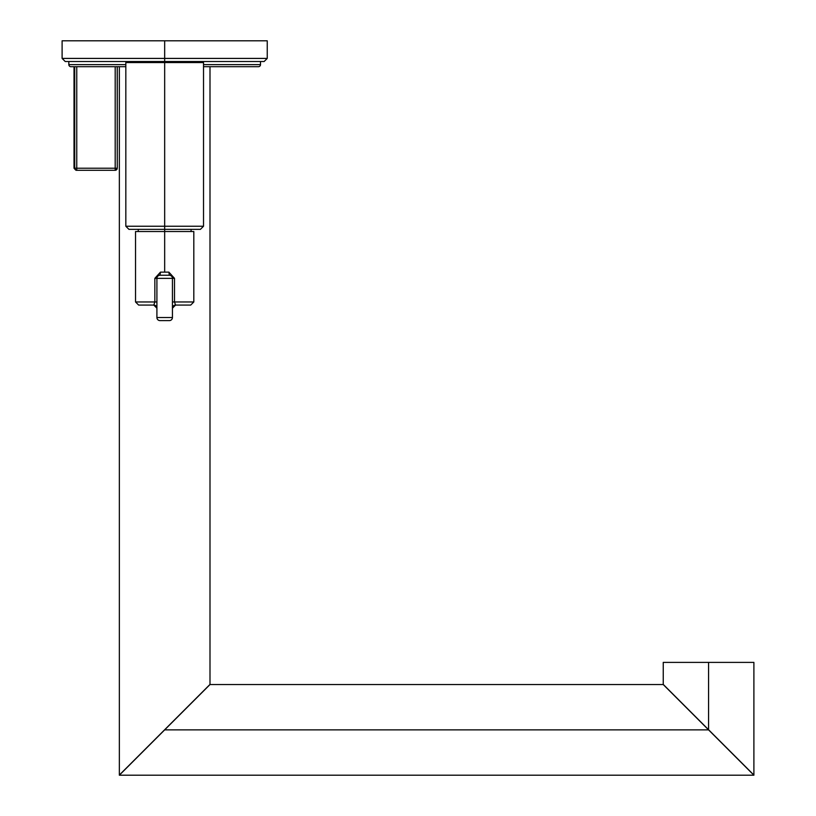 <?xml version="1.0" encoding="UTF-8"?>
<svg xmlns="http://www.w3.org/2000/svg" width="816" height="816" viewBox="0 0 816 816"><rect width="100%" height="100%" fill="white"/><g stroke="black" fill="none" stroke-linecap="round" stroke-linejoin="round"><path stroke-width="1.22" d="M258.427 66.698L203.521 66.698L258.427 66.698A2.071 2.071 0 0 0 260.498 64.627L260.498 61.516L260.498 64.627L203.521 64.627L260.498 64.627A2.071 2.071 0 0 1 258.427 66.698M125.827 66.698L70.921 66.698A2.071 2.071 0 0 1 68.84 64.627L68.84 61.516L68.84 64.627L125.827 64.627L68.84 64.627A2.071 2.071 0 0 0 70.921 66.698L125.827 66.698M209.998 66.698L209.998 684.41L119.35 775.057L119.35 66.698L119.35 775.057L209.998 684.41L209.998 66.698M175.073 719.335L209.998 684.41M119.452 774.955L122.237 772.171M123.808 770.59L125.623 768.774M160.13 734.42L209.998 684.553L119.35 775.2L164.669 729.871L708.563 729.871L663.245 684.553L708.563 729.871L164.669 729.871L209.998 684.553L119.35 775.2L164.669 729.871M666.366 687.684L663.245 684.553L209.998 684.553M122.482 772.069L119.35 775.2L753.892 775.2M708.563 729.871L753.892 775.2L708.563 729.871M169.218 725.332L206.275 688.276M745.895 662.388L708.563 662.388L708.563 729.728L663.245 684.41L753.892 775.057L708.563 729.728L708.563 662.388L753.892 662.388L753.892 775.057M663.245 684.41L663.245 662.388L708.563 662.388M708.563 729.728L713.102 734.267M164.669 40.8L267.24 40.8L267.24 58.415L164.669 58.415L164.669 40.8L164.669 58.415L62.108 58.415L267.24 58.415L264.129 61.516L164.669 61.516L164.669 58.415L164.669 61.516L65.219 61.516L62.108 58.415L62.108 40.8L164.669 40.8M125.827 62.557L164.669 62.557L164.669 226.236L125.827 226.236L164.669 226.236L164.669 62.557L203.521 62.557L203.521 226.236L164.669 226.236L164.669 229.347L128.928 229.347L125.827 226.236L125.827 62.557M200.42 229.347L164.669 229.347L164.669 226.236L203.521 226.236L200.42 229.347M126.857 62.557L126.857 61.516L126.857 62.557L202.49 62.557L202.49 61.516L202.49 62.557M164.669 231.52L193.81 231.52L193.81 301.971L174.502 301.971L174.502 278.348L168.881 272.136L164.669 272.136L164.669 231.52L164.669 272.136L160.456 272.136L154.846 278.348L154.846 301.971L135.538 301.971L156.907 301.971L154.846 301.971L153.796 305.082L156.907 308.183A3.111 3.111 0 0 0 156.907 308.173L156.907 308.173A3.111 3.111 0 0 0 153.796 305.082L138.649 305.082L135.538 301.971L135.538 231.52L164.669 231.52L164.669 229.347L164.669 231.52L138.251 231.52L138.251 229.347M174.746 305.184L175.552 305.082L174.502 301.971L193.81 301.971L190.699 305.082L175.552 305.082A3.111 3.111 0 0 0 172.441 308.183L173.349 305.99L175.552 305.082L174.502 301.971L172.441 301.971L174.502 301.971L174.502 278.348L172.441 278.348L172.441 317.516A3.111 3.111 0 0 1 169.33 320.617L160.007 320.617A3.111 3.111 0 0 1 156.907 317.516L156.907 278.348L172.441 278.348L172.441 317.516L156.907 317.516L156.907 278.348L154.846 278.348L154.846 301.971L153.796 305.082A3.111 3.111 0 0 1 156.907 308.142L155.346 305.5L153.796 305.082M160.007 275.247L169.33 275.247A3.111 3.111 0 0 1 172.441 278.348L156.907 278.348A3.111 3.111 0 0 1 160.007 275.247A3.111 3.111 0 0 0 156.907 278.348L154.846 278.348L160.456 272.136L160.007 275.247L169.33 275.247L168.881 272.136L160.456 272.136L160.007 275.247M156.907 317.516A3.111 3.111 0 0 0 160.007 320.617L169.33 320.617A3.111 3.111 0 0 0 172.441 317.516L156.907 317.516M172.441 278.348A3.111 3.111 0 0 0 169.33 275.247L168.881 272.136L174.502 278.348L172.441 278.348M172.441 307.948L172.441 308.183A3.111 3.111 0 0 1 175.552 305.082L172.441 308.183L172.788 306.765M117.218 66.698L117.269 168.229L76.765 168.229L76.765 170.299A2.071 2.06 -90 0 1 74.715 168.229A2.071 2.06 90 0 0 76.765 170.299L76.765 168.229L74.715 168.229L74.715 66.698L74.715 168.229L76.765 168.229L76.765 66.698L76.765 168.229L115.189 168.229L115.189 170.299L76.092 170.299L74.021 168.229L74.715 168.229L74.021 168.229L74.021 66.698M117.218 168.229A2.071 2.02 -90 0 1 115.189 170.299L115.189 66.698L115.189 168.229L117.269 168.229L115.189 170.299L76.765 170.299M267.24 58.415L264.129 61.516M62.108 58.415L65.219 61.516M172.441 306.388L172.441 307.255M156.529 306.714L156.907 307.958M156.907 307.285L156.907 306.398M191.087 229.347L191.087 231.52M117.269 168.229L117.269 66.698L117.269 168.229L115.189 170.299"/></g></svg>
